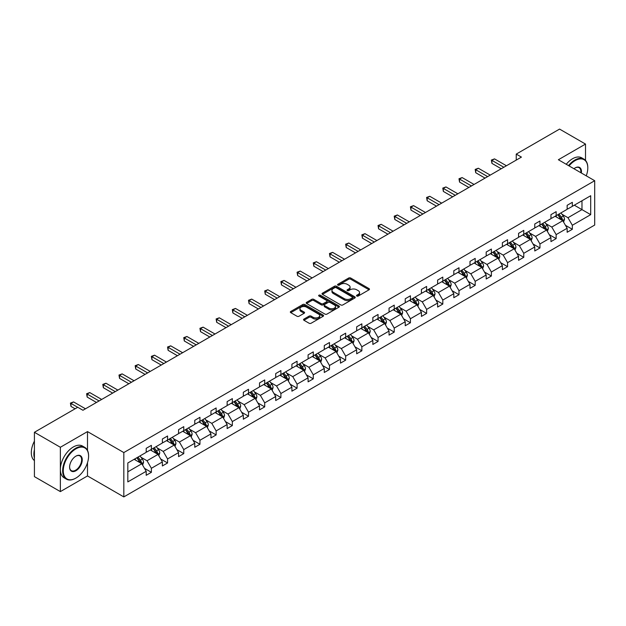 <?xml version="1.0" encoding="UTF-8"?>
<svg xmlns="http://www.w3.org/2000/svg" width="626" height="626" viewBox="0 0 626 626"><rect width="100%" height="100%" fill="white"/><g stroke="black" fill="none" stroke-linecap="round" stroke-linejoin="round"><path stroke-width="0.94" d="M356.804 296.043A1.009 0.579 0 0 0 358.228 296.043L369.05 289.799A1.44 0.829 0 0 0 369.473 289.204A1.44 0.829 0 0 0 369.05 288.617L350.716 278.03A1.44 0.829 0 0 0 348.674 278.03L337.852 284.282A1.009 0.579 0 0 0 337.555 284.697A1.009 0.579 0 0 0 337.852 285.104A1.009 0.579 0 0 0 339.276 285.104L340.677 284.298A4.609 2.66 0 0 1 347.203 284.298L348.729 285.182A4.609 2.66 0 0 1 350.075 287.06A4.609 2.66 0 0 1 348.729 288.946L347.328 289.752A1.009 0.579 0 0 0 347.031 290.167A1.009 0.579 0 0 0 347.328 290.574A1.009 0.579 0 0 0 348.752 290.574L350.153 289.768A4.609 2.66 0 0 1 356.671 289.768L358.205 290.652A4.609 2.66 0 0 1 359.551 292.53A4.609 2.66 0 0 1 358.205 294.416L356.804 295.222A1.009 0.579 0 0 0 356.507 295.636A1.009 0.579 0 0 0 356.804 296.043L356.804 295.222M303.954 319.088A1.44 0.829 0 0 0 303.532 319.675A1.44 0.829 0 0 0 303.954 320.262L309.095 323.235A1.44 0.829 0 0 0 311.138 323.235L323.157 316.294A1.44 0.829 0 0 0 323.579 315.707A1.44 0.829 0 0 0 323.157 315.113L304.823 304.526A1.44 0.829 0 0 0 302.781 304.526L290.761 311.466A1.44 0.829 0 0 0 290.339 312.061A1.44 0.829 0 0 0 290.761 312.648L296.974 316.232A1.44 0.829 0 0 0 299.017 316.232L304.158 313.266A1.44 0.829 0 0 0 304.58 312.671A1.44 0.829 0 0 0 304.158 312.084L301.075 310.308A3.858 2.222 0 0 1 299.948 308.735A3.858 2.222 0 0 1 302.327 306.677A3.858 2.222 0 0 1 306.529 307.163L318.595 314.127A3.858 2.222 0 0 1 319.73 315.707A3.858 2.222 0 0 1 317.351 317.758A3.858 2.222 0 0 1 313.149 317.28L311.138 316.114A1.44 0.829 0 0 0 309.095 316.114L303.954 319.088L303.954 320.262L309.095 317.312L309.095 316.114M87.499 431.596L60.362 447.269L34.414 432.284L34.414 476.629L60.362 491.606L87.499 475.94L123.823 496.911L123.823 452.567L87.499 431.596L87.499 450.391M585.513 160.389L585.513 144.074L558.376 159.74L594.7 180.711L123.823 452.567M585.513 144.074L559.566 129.089L516.239 154.106L516.239 160.099M34.414 432.284L77.741 407.268L82.937 410.265L521.427 157.103L516.239 154.106M340.779 304.94A1.44 0.829 0 0 0 342.821 304.94L354.84 297.999A1.44 0.829 0 0 0 355.263 297.413A1.44 0.829 0 0 0 354.84 296.826L336.506 286.238A1.44 0.829 0 0 0 334.464 286.238L322.445 293.179A1.44 0.829 0 0 0 322.022 293.766A1.44 0.829 0 0 0 322.445 294.353L340.779 304.94M319.33 296.262A1.009 0.579 0 0 1 320.355 296.403L320.355 295.206L338.995 305.973A1.44 0.829 0 0 1 339.417 306.56A1.44 0.829 0 0 1 338.995 307.147L326.975 314.088A1.44 0.829 0 0 1 324.941 314.088L306.607 303.5L311.748 300.55L311.748 299.353L306.607 302.327A1.44 0.829 0 0 0 306.184 302.914A1.44 0.829 0 0 0 306.607 303.5L306.607 302.327M311.748 300.55A1.44 0.829 0 0 1 313.782 300.55L313.782 299.353A1.44 0.829 0 0 0 311.748 299.353M313.782 299.353L321.224 303.649A1.44 0.829 0 0 0 323.259 303.649L326.67 301.677A1.44 0.829 0 0 0 327.093 301.09A1.44 0.829 0 0 0 326.67 300.503L318.931 296.028A1.009 0.579 0 0 1 318.634 295.621A1.009 0.579 0 0 1 319.26 295.081A1.009 0.579 0 0 1 320.355 295.206M60.362 447.269L60.362 491.606M127.821 462.966L146.194 452.355L146.194 448.341L151.382 445.352L151.382 449.366L162.384 443.012L162.384 438.998L167.572 436.001L167.572 440.015L178.574 433.662L178.574 429.647L183.762 426.65L183.762 430.665L194.764 424.318L194.764 420.304L199.952 417.307L199.952 421.321L210.954 414.968L210.954 410.953L216.142 407.956L216.142 411.971L227.144 405.625L227.144 401.61L232.332 398.613L232.332 402.628L243.334 396.274L243.334 392.259L248.522 389.262L248.522 393.277L259.524 386.923L259.524 382.909L264.712 379.919L264.712 383.934L275.714 377.58L275.714 373.565L280.902 370.569L280.902 374.583L291.904 368.229L291.904 364.215L297.092 361.218L297.092 365.232L308.094 358.886L308.094 354.872L313.282 351.875L313.282 355.889L324.284 349.535L324.284 345.521L329.479 342.524L329.479 346.538L340.474 340.192L340.474 336.178L345.669 333.181L345.669 337.195L356.671 330.841L356.671 326.827L361.859 323.83L361.859 327.844L372.861 321.49L372.861 317.476L378.049 314.479L378.049 318.501L389.051 312.147L389.051 308.133L394.239 305.136L394.239 309.15L405.241 302.796L405.241 298.782L410.429 295.785L410.429 299.799L421.431 293.453L421.431 289.439L426.619 286.442L426.619 290.456L437.621 284.102L437.621 280.088L442.809 277.091L442.809 281.105L453.811 274.759L453.811 270.745L458.999 267.748L458.999 271.762L470.001 265.408L470.001 261.394L475.189 258.397L475.189 262.411L486.191 256.057L486.191 252.043L491.379 249.046L491.379 253.068L502.381 246.714L502.381 242.7L507.569 239.703L507.569 243.717L518.571 237.364L518.571 233.349L523.766 230.352L523.766 234.367L534.76 228.02L534.76 224.006L539.956 221.009L539.956 225.024L550.958 218.67L550.958 214.655L556.146 211.658L556.146 215.673L567.148 209.327L567.148 205.312L572.336 202.315L572.336 206.33L590.701 195.719L590.701 214.655L572.336 225.266L572.336 229.28L567.148 232.269L567.148 228.255L556.146 234.609L556.146 238.623L550.958 241.62L550.958 237.606L539.956 243.96L539.956 247.974L534.76 250.971L534.76 246.957L523.766 253.303L523.766 257.317L518.571 260.314L518.571 256.3L507.569 262.654L507.569 266.668L502.381 269.665L502.381 265.651L491.379 271.997L491.379 276.011L486.191 279.008L486.191 274.994L475.189 281.348L475.189 285.362L470.001 288.359L470.001 284.345L458.999 290.699L458.999 294.713L453.811 297.702L453.811 293.688L442.809 300.042L442.809 304.056L437.621 307.053L437.621 303.039L426.619 309.393L426.619 313.407L421.431 316.404L421.431 312.39L410.429 318.736L410.429 322.75L405.241 325.747L405.241 321.733L394.239 328.087L394.239 332.101L389.051 335.098L389.051 331.084L378.049 337.43L378.049 341.444L372.861 344.441L372.861 340.427L361.859 346.781L361.859 350.795L356.671 353.792L356.671 349.777L345.669 356.131L345.669 360.146L340.474 363.135L340.474 359.121L329.479 365.474L329.479 369.489L324.284 372.486L324.284 368.471L313.282 374.825L313.282 378.84L308.094 381.837L308.094 377.822L297.092 384.168L297.092 388.183L291.904 391.18L291.904 387.165L280.902 393.519L280.902 397.533L275.714 400.53L275.714 396.516L264.712 402.862L264.712 406.877L259.524 409.873L259.524 405.859L248.522 412.213L248.522 416.227L243.334 419.224L243.334 415.21L232.332 421.564L232.332 425.578L227.144 428.567L227.144 424.553L216.142 430.907L216.142 434.921L210.954 437.918L210.954 433.904L199.952 440.258L199.952 444.272L194.764 447.269L194.764 443.255L183.762 449.601L183.762 453.615L178.574 456.612L178.574 452.598L167.572 458.952L167.572 462.966L162.384 465.963L162.384 461.949L151.382 468.295L151.382 472.309L146.194 475.306L146.194 471.292L127.821 481.903L127.821 462.966M123.823 496.911L594.7 225.055L594.7 180.711M150.342 449.961L158.026 454.398L147.024 460.752L141.014 457.277M147.024 460.752L151.382 468.295M158.026 454.398L162.384 461.949M146.194 451.401L147.024 451.878L151.382 449.366M166.532 440.618L174.216 445.047L163.214 451.401L157.204 447.934M163.214 451.401L167.572 458.952M174.216 445.047L178.574 452.598M162.384 442.05L163.214 442.535L167.572 440.015M182.722 431.267L190.406 435.704L179.404 442.05L173.394 438.583M179.404 442.05L183.762 449.601M190.406 435.704L194.764 443.255M178.574 432.707L179.404 433.184L183.762 430.665M198.911 421.916L206.596 426.353L195.594 432.707L189.584 429.24M195.594 432.707L199.952 440.258M206.596 426.353L210.954 433.904M194.764 423.356L195.594 423.833L199.952 421.321M215.101 412.573L222.786 417.01L211.784 423.356L205.774 419.889M211.784 423.356L216.142 430.907M222.786 417.01L227.144 424.553M210.954 414.013L211.784 414.49L216.142 411.971M231.291 403.222L238.975 407.659L227.974 414.013L221.964 410.539M227.974 414.013L232.332 421.564M238.975 407.659L243.334 415.21M227.144 404.662L227.974 405.139L232.332 402.628M247.489 393.879L255.165 398.308L244.163 404.662L238.154 401.196M244.163 404.662L248.522 412.213M255.165 398.308L259.524 405.859M243.334 395.319L244.163 395.796L248.522 393.277M263.679 384.528L271.355 388.965L260.353 395.319L254.344 391.845M260.353 395.319L264.712 402.862M271.355 388.965L275.714 396.516M259.524 385.968L260.353 386.445L264.712 383.934M279.869 375.185L287.545 379.614L276.543 385.968L270.542 382.502M276.543 385.968L280.902 393.519M287.545 379.614L291.904 387.165M275.714 376.617L276.543 377.102L280.902 374.583M296.059 365.834L303.735 370.271L292.733 376.617L286.731 373.151M292.733 376.617L297.092 384.168M303.735 370.271L308.094 377.822M291.904 367.274L292.733 367.752L297.092 365.232M312.249 356.484L319.925 360.92L308.923 367.274L302.921 363.808M308.923 367.274L313.282 374.825M319.925 360.92L324.284 368.471M308.094 357.923L308.923 358.401L313.282 355.889M328.439 347.14L336.115 351.577L325.113 357.923L319.111 354.457M325.113 357.923L329.479 365.474M336.115 351.577L340.474 359.121M324.284 348.58L325.113 349.058L329.479 346.538M344.629 337.79L352.305 342.226L341.311 348.58L335.301 345.106M341.311 348.58L345.669 356.131M352.305 342.226L356.671 349.777M340.474 339.229L341.311 339.707L345.669 337.195M360.819 328.447L368.503 332.875L357.501 339.229L351.491 335.763M357.501 339.229L361.859 346.781M368.503 332.875L372.861 340.427M356.671 329.879L357.501 330.364L361.859 327.844M377.008 319.096L384.693 323.532L373.691 329.886L367.681 326.412M373.691 329.886L378.049 337.43M384.693 323.532L389.051 331.084M372.861 320.535L373.691 321.013L378.049 318.501M393.198 309.753L400.883 314.182L389.881 320.535L383.871 317.069M389.881 320.535L394.239 328.087M400.883 314.182L405.241 321.733M389.051 311.185L389.881 311.67L394.239 309.15M409.388 300.402L417.072 304.839L406.071 311.185L400.061 307.718M406.071 311.185L410.429 318.736M417.072 304.839L421.431 312.39M405.241 301.842L406.071 302.319L410.429 299.799M425.578 291.051L433.262 295.488L422.26 301.842L416.251 298.375M422.26 301.842L426.619 309.393M433.262 295.488L437.621 303.039M421.431 292.491L422.26 292.968L426.619 290.456M441.768 281.708L449.452 286.145L438.45 292.491L432.441 289.024M438.45 292.491L442.809 300.042M449.452 286.145L453.811 293.688M437.621 283.148L438.45 283.625L442.809 281.105M457.966 272.357L465.642 276.794L454.64 283.148L448.631 279.673M454.64 283.148L458.999 290.699M465.642 276.794L470.001 284.345M453.811 273.797L454.64 274.274L458.999 271.762M474.156 263.014L481.832 267.443L470.83 273.797L464.828 270.33M470.83 273.797L475.189 281.348M481.832 267.443L486.191 274.994M470.001 264.446L470.83 264.931L475.189 262.411M490.346 253.663L498.022 258.1L487.02 264.454L481.018 260.979M487.02 264.454L491.379 271.997M498.022 258.1L502.381 265.651M486.191 255.103L487.02 255.58L491.379 253.068M506.536 244.32L514.212 248.749L503.21 255.103L497.208 251.636M503.21 255.103L507.569 262.654M514.212 248.749L518.571 256.3M502.381 245.752L503.21 246.237L507.569 243.717M522.726 234.969L530.402 239.406L519.4 245.752L513.398 242.285M519.4 245.752L523.766 253.303M530.402 239.406L534.76 246.957M518.571 236.409L519.4 236.886L523.766 234.367M538.916 225.618L546.592 230.055L535.598 236.409L529.588 232.942M535.598 236.409L539.956 243.96M546.592 230.055L550.958 237.606M534.76 227.058L535.598 227.535L539.956 225.024M555.106 216.275L562.79 220.712L551.788 227.058L545.778 223.592M551.788 227.058L556.146 234.609M562.79 220.712L567.148 228.255M550.958 217.715L551.788 218.192L556.146 215.673M574.308 205.187L581.984 209.624L567.978 217.715L561.968 214.241M567.978 217.715L572.336 225.266M590.701 214.655L581.984 209.624L581.984 200.758L590.701 195.719M567.148 208.364L567.978 208.841L572.336 206.33M127.821 471.832L141.828 463.741L134.152 459.312M141.828 463.741L146.194 471.292M565.434 225.29L572.336 229.28M549.245 234.64L556.146 238.623M533.055 243.983L539.956 247.974M516.865 253.334L523.766 257.317M500.667 262.685L507.569 266.668M484.477 272.028L491.379 276.011M468.287 281.379L475.189 285.362M452.097 290.722L458.999 294.713M435.907 300.073L442.809 304.056M419.717 309.416L426.619 313.407M403.527 318.767L410.429 322.75M387.337 328.118L394.239 332.101M371.148 337.461L378.049 341.444M354.958 346.812L361.859 350.795M338.768 356.155L345.669 360.146M322.578 365.506L329.479 369.489M306.38 374.857L313.282 378.84M290.19 384.2L297.092 388.183M274 393.551L280.902 397.533M257.81 402.894L264.712 406.877M241.62 412.244L248.522 416.227M225.43 421.588L232.332 425.578M209.24 430.938L216.142 434.921M193.051 440.289L199.952 444.272M176.861 449.632L183.762 453.615M160.671 458.983L167.572 462.966M144.481 468.326L151.382 472.309M87.499 475.94L87.499 462.7M357.203 296.184L358.205 295.613A4.609 2.66 0 0 0 359.551 293.727L359.551 292.53M350.075 287.06L350.075 288.257A4.609 2.66 0 0 1 348.729 290.143L347.727 290.714M369.035 289.807L350.716 279.227A1.44 0.829 0 0 0 348.674 279.227L338.259 285.245M354.84 296.826L354.84 297.999L336.506 287.436A1.44 0.829 0 0 0 334.464 287.436L322.46 294.369M352.289 297.827A1.009 0.579 0 0 0 352.587 297.413A1.009 0.579 0 0 0 352.289 296.998L336.193 287.71A1.009 0.579 0 0 0 334.769 287.71L333.29 288.563A4.609 2.66 0 0 0 331.944 290.441A4.609 2.66 0 0 0 333.29 292.326L344.292 298.68A4.609 2.66 0 0 0 350.818 298.68L352.289 297.827L352.289 299.025A1.009 0.579 0 0 0 352.587 298.61L352.587 297.413M331.944 290.441L331.944 291.638A4.609 2.66 0 0 0 333.29 293.524L333.29 292.326M352.289 299.025L350.818 299.877A4.609 2.66 0 0 1 344.292 299.877L333.29 293.524M313.782 300.55L321.224 304.846A1.44 0.829 0 0 0 323.259 304.846L326.67 302.874A1.44 0.829 0 0 0 327.093 302.288L327.093 301.09M320.355 296.403L338.979 307.155M328.94 308.102A3.858 2.222 0 0 0 333.142 308.587A3.858 2.222 0 0 0 335.52 306.529A3.858 2.222 0 0 0 334.386 304.956L330.137 302.499A1.44 0.829 0 0 0 328.094 302.499L324.683 304.471A1.44 0.829 0 0 0 324.26 305.058A1.44 0.829 0 0 0 324.683 305.644L328.94 308.102L328.94 309.299A3.858 2.222 0 0 0 333.142 309.784A3.858 2.222 0 0 0 335.52 307.726L335.52 306.529M324.26 305.058L324.26 306.255A1.44 0.829 0 0 0 324.683 306.842L324.683 305.644M328.94 309.299L324.683 306.842M319.73 315.707L319.73 316.905A3.858 2.222 0 0 1 317.351 318.955A3.858 2.222 0 0 1 313.149 318.477L311.138 317.312A1.44 0.829 0 0 0 309.095 317.312M299.948 308.735L299.948 309.933A3.858 2.222 0 0 0 301.075 311.505L301.075 310.308M304.158 312.084L304.158 313.266L301.075 311.505M323.141 316.302L304.823 305.731A1.44 0.829 0 0 0 302.781 305.731L290.785 312.656L290.761 311.466M563.572 222.073L564.527 219.319A3.889 2.246 -120 0 0 563.29 216.009L560.959 212.895M556.78 217.238L555.771 215.892M562.211 220.375L562.43 219.483A3.889 2.246 -120 0 0 561.319 217.144L558.987 214.037M558.009 214.593L560.575 218.02A1.98 1.142 60 0 1 560.935 218.623L562.43 219.483M557.743 214.749L560.074 217.864A3.889 2.246 60 0 1 561.037 219.703M503.836 167.259L491.934 160.389L494.524 158.887L506.434 165.765M501.238 168.754L491.934 163.386L491.934 160.389L491.363 160.06L494.524 158.887M491.934 163.386L491.363 160.06M586.249 175.828A17.904 10.337 120 0 0 587.798 167.917A17.904 10.337 120 0 0 575.137 160.608A17.904 10.337 120 0 0 569.057 165.906M568.518 165.6A18.35 10.595 -60 0 1 574.824 160.068A18.35 10.595 -60 0 1 583.995 159.161A18.35 10.595 -60 0 1 587.798 167.557A18.35 10.595 -60 0 1 587.798 167.737M573.948 168.73A8.952 5.172 -60 0 1 575.137 167.917L575.137 167.917A8.952 5.172 -60 0 1 581.358 173.003M566.24 164.278A18.35 10.595 -60 0 1 572.54 158.754A18.35 10.595 -60 0 1 581.718 157.838L583.995 159.161M580.772 172.674A8.514 4.914 120 0 0 579.081 167.674A8.514 4.914 120 0 0 574.981 168.011M75.613 478.248L75.926 478.068A17.904 10.337 120 0 0 88.587 456.135A17.904 10.337 120 0 0 75.926 448.826A17.904 10.337 120 0 0 63.265 470.752A17.904 10.337 120 0 0 75.926 478.068L75.613 478.248A18.35 10.595 -60 0 1 66.442 479.156A18.35 10.595 -60 0 1 63.633 464.453A18.35 10.595 -60 0 1 75.613 448.286A18.35 10.595 -60 0 1 84.792 447.379A18.35 10.595 -60 0 1 88.587 455.775A18.35 10.595 -60 0 1 88.587 455.955M75.926 470.752A8.952 5.172 -60 0 1 69.596 467.098A8.952 5.172 -60 0 1 75.926 456.135L75.926 456.135A8.952 5.172 -60 0 1 82.256 459.789A8.952 5.172 -60 0 1 75.926 470.752M69.596 466.918A8.514 4.914 120 0 0 71.356 470.635A8.514 4.914 120 0 0 75.613 470.212A8.514 4.914 120 0 0 81.177 462.716A8.514 4.914 120 0 0 79.87 455.892A8.514 4.914 120 0 0 75.769 456.229M66.442 479.156L64.157 477.834A18.35 10.595 -60 0 1 61.348 463.13A18.35 10.595 -60 0 1 73.336 446.964A18.35 10.595 -60 0 1 82.507 446.056L84.792 447.379M34.414 458.052A18.35 10.595 -60 0 1 34.414 449.664M34.414 460.595A18.35 10.595 -60 0 1 34.414 441.127M547.382 231.424L548.337 228.662A3.889 2.246 -120 0 0 547.101 225.352L544.769 222.246M540.59 226.589L539.581 225.243M546.021 229.726L546.24 228.834A3.889 2.246 -120 0 0 545.129 226.495L542.797 223.38M541.819 223.944L544.385 227.371A1.98 1.142 60 0 1 544.745 227.966L546.24 228.834M541.553 224.1L543.877 227.215A3.889 2.246 60 0 1 544.847 229.046M531.192 240.767L532.147 238.013A3.889 2.246 -120 0 0 530.911 234.703L528.579 231.589M524.4 235.932L523.391 234.586M529.831 239.069L530.05 238.177A3.889 2.246 -120 0 0 528.939 235.838L526.607 232.731M525.629 233.295L528.195 236.714A1.98 1.142 60 0 1 528.555 237.317L530.05 238.177M525.363 233.451L527.687 236.558A3.889 2.246 60 0 1 528.657 238.396M487.646 176.61L475.744 169.732L478.334 168.237L490.236 175.108M485.048 178.105L475.744 172.729L475.744 169.732L475.173 169.403L478.334 168.237M475.744 172.729L475.173 169.403M471.456 185.953L459.547 179.083L462.144 177.581L474.046 184.459M468.858 187.456L459.547 182.08L459.547 179.083L458.983 178.754L462.144 177.581M459.547 182.08L458.983 178.754M515.002 250.118L515.957 247.364A3.889 2.246 -120 0 0 514.713 244.046L512.389 240.94M508.21 245.282L507.193 243.937M513.641 248.42L513.86 247.528A3.889 2.246 -120 0 0 512.741 245.189L510.417 242.074M509.439 242.638L512.005 246.065A1.98 1.142 60 0 1 512.365 246.667L513.86 247.528M509.165 242.794L511.497 245.908A3.889 2.246 60 0 1 512.467 247.74M455.266 195.304L443.357 188.426L445.955 186.931L457.856 193.802M452.668 196.799L443.357 191.423L443.357 188.426L442.785 188.097L445.955 186.931M443.357 191.423L442.785 188.097M498.812 259.461L499.767 256.707A3.889 2.246 -120 0 0 498.523 253.397L496.199 250.283M492.02 254.633L491.003 253.28M497.451 257.763L497.67 256.871A3.889 2.246 -120 0 0 496.551 254.532L494.227 251.425M493.249 251.988L495.815 255.408A1.98 1.142 60 0 1 496.175 256.011L497.67 256.871M492.975 252.145L495.307 255.251A3.889 2.246 60 0 1 496.277 257.09M439.076 204.647L427.167 197.777L429.765 196.282L441.666 203.153M436.478 206.15L427.167 200.774L427.167 197.777L426.596 197.448L429.765 196.282M427.167 200.774L426.596 197.448M482.623 268.812L483.577 266.058A3.889 2.246 -120 0 0 482.333 262.74L480.001 259.634M475.823 263.976L474.813 262.63M481.261 267.114L481.48 266.222A3.889 2.246 -120 0 0 480.361 263.882L478.029 260.768M477.059 261.332L479.626 264.759A1.98 1.142 60 0 1 479.985 265.361L481.48 266.222M476.785 261.488L479.117 264.602A3.889 2.246 60 0 1 480.087 266.441M422.886 213.998L410.977 207.128L413.575 205.625L425.477 212.496M420.289 215.493L410.977 210.117L410.977 207.128L410.406 206.791L413.575 205.625M410.977 210.117L410.406 206.791M466.433 278.163L467.387 275.401A3.889 2.246 -120 0 0 466.143 272.091L463.811 268.984M459.633 273.327L458.623 271.974M465.071 276.465L465.282 275.565A3.889 2.246 -120 0 0 464.171 273.233L461.839 270.119M460.869 270.682L463.436 274.102A1.98 1.142 60 0 1 463.796 274.704L465.282 275.565M460.595 270.839L462.927 273.945A3.889 2.246 60 0 1 463.897 275.784M406.689 223.341L394.787 216.471L397.385 214.976L409.287 221.847M404.099 224.844L394.787 219.468L394.787 216.471L394.216 216.142L397.385 214.976M394.787 219.468L394.216 216.142M450.243 287.506L451.197 284.752A3.889 2.246 -120 0 0 449.953 281.442L447.621 278.327M443.443 282.67L442.433 281.324M448.881 285.808L449.092 284.916A3.889 2.246 -120 0 0 447.981 282.576L445.649 279.47M444.679 280.025L447.246 283.453A1.98 1.142 60 0 1 447.606 284.055L449.092 284.916M444.405 280.182L446.737 283.296A3.889 2.246 60 0 1 447.707 285.135M390.499 232.692L378.597 225.822L381.195 224.319L393.097 231.197M387.909 234.187L378.597 228.819L378.597 225.822L378.026 225.493L381.195 224.319M378.597 228.819L378.026 225.493M434.053 296.857L435.007 294.095A3.889 2.246 -120 0 0 433.763 290.785L431.431 287.678M427.253 292.021L426.243 290.675M432.691 295.159L432.902 294.267A3.889 2.246 -120 0 0 431.791 291.927L429.459 288.813M428.489 289.376L431.048 292.804A1.98 1.142 60 0 1 431.408 293.398L432.902 294.267M428.215 289.533L430.547 292.647A3.889 2.246 60 0 1 431.517 294.478M374.309 242.043L362.407 235.165L365.005 233.67L376.907 240.54M371.719 243.537L362.407 238.162L362.407 235.165L361.836 234.836L365.005 233.67M362.407 238.162L361.836 234.836M417.863 306.2L418.817 303.446A3.889 2.246 -120 0 0 417.573 300.136L415.241 297.021M411.063 301.364L410.053 300.018M416.493 304.502L416.713 303.61A3.889 2.246 -120 0 0 415.601 301.27L413.27 298.164M412.299 298.727L414.858 302.147A1.98 1.142 60 0 1 415.218 302.749L416.713 303.61M412.025 298.884L414.357 301.99A3.889 2.246 60 0 1 415.328 303.829M358.119 251.386L346.217 244.516L348.815 243.013L360.717 249.891M355.529 252.888L346.217 247.513L346.217 244.516L345.646 244.187L348.815 243.013M346.217 247.513L345.646 244.187M401.673 315.551L402.62 312.797A3.889 2.246 -120 0 0 401.383 309.479L399.052 306.372M394.873 310.715L393.864 309.369M400.304 313.853L400.523 312.961A3.889 2.246 -120 0 0 399.411 310.621L397.08 307.507M396.109 308.07L398.668 311.498A1.98 1.142 60 0 1 399.028 312.1L400.523 312.961M395.835 308.227L398.167 311.341A3.889 2.246 60 0 1 399.138 313.172M341.929 260.737L330.027 253.859L332.617 252.364L344.527 259.234M339.339 262.231L330.027 256.856L330.027 253.859L329.456 253.53L332.617 252.364M330.027 256.856L329.456 253.53M385.475 324.894L386.43 322.14A3.889 2.246 -120 0 0 385.193 318.83L382.862 315.715M378.683 320.066L377.674 318.712M384.114 323.196L384.333 322.304A3.889 2.246 -120 0 0 383.222 319.964L380.89 316.858M379.912 317.421L382.478 320.841A1.98 1.142 60 0 1 382.838 321.443L384.333 322.304M379.646 317.578L381.977 320.684A3.889 2.246 60 0 1 382.94 322.523M325.739 270.08L313.837 263.21L316.427 261.715L328.337 268.585M323.141 271.582L313.837 266.207L313.837 263.21L313.266 262.881L316.427 261.715M313.837 266.207L313.266 262.881M369.285 334.245L370.24 331.49A3.889 2.246 -120 0 0 369.004 328.173L366.672 325.066M362.493 329.409L361.484 328.063M367.924 332.547L368.143 331.655A3.889 2.246 -120 0 0 367.032 329.315L364.7 326.201M363.722 326.764L366.288 330.192A1.98 1.142 60 0 1 366.648 330.794L368.143 331.655M363.456 326.921L365.787 330.035A3.889 2.246 60 0 1 366.75 331.874M309.549 279.431L297.647 272.56L300.237 271.058L312.147 277.928M306.951 280.925L297.647 275.55L297.647 272.56L297.076 272.224L300.237 271.058M297.647 275.55L297.076 272.224M353.095 343.596L354.05 340.834A3.889 2.246 -120 0 0 352.814 337.524L350.482 334.417M346.303 338.76L345.294 337.406M351.734 341.898L351.953 340.998A3.889 2.246 -120 0 0 350.842 338.666L348.51 335.552M347.532 336.115L350.098 339.535A1.98 1.142 60 0 1 350.458 340.137L351.953 340.998M347.266 336.272L349.59 339.378A3.889 2.246 60 0 1 350.56 341.217M293.359 288.774L281.457 281.903L284.048 280.409L295.949 287.279M290.761 290.276L281.457 284.9L281.457 281.903L280.886 281.575L284.048 280.409M281.457 284.9L280.886 281.575M336.905 352.939L337.86 350.184A3.889 2.246 -120 0 0 336.624 346.874L334.292 343.76M330.113 348.103L329.104 346.757M335.544 351.241L335.763 350.349A3.889 2.246 -120 0 0 334.652 348.009L332.32 344.903M331.342 345.458L333.908 348.885A1.98 1.142 60 0 1 334.268 349.488L335.763 350.349M331.076 345.615L333.4 348.729A3.889 2.246 60 0 1 334.37 350.568M277.169 298.125L265.267 291.254L267.858 289.752L279.759 296.63M274.571 299.619L265.267 294.251L265.267 291.254L264.696 290.926L267.858 289.752M265.267 294.251L264.696 290.926M320.715 362.29L321.67 359.527A3.889 2.246 -120 0 0 320.426 356.217L318.102 353.111M313.923 357.454L312.914 356.108M319.354 360.592L319.573 359.7A3.889 2.246 -120 0 0 318.454 357.36L316.13 354.246M315.152 354.809L317.718 358.236A1.98 1.142 60 0 1 318.078 358.831L319.573 359.7M314.886 354.965L317.21 358.08A3.889 2.246 60 0 1 318.18 359.911M260.979 307.476L249.07 300.597L251.668 299.103L263.569 305.973M258.381 308.97L249.07 303.594L249.07 300.597L248.506 300.269L251.668 299.103M249.07 303.594L248.506 300.269M304.526 371.633L305.48 368.878A3.889 2.246 -120 0 0 304.236 365.568L301.912 362.454M297.733 366.797L296.716 365.451M303.164 369.935L303.383 369.043A3.889 2.246 -120 0 0 302.264 366.703L299.94 363.596M298.962 364.16L301.529 367.579A1.98 1.142 60 0 1 301.889 368.182L303.383 369.043M298.688 364.316L301.02 367.423A3.889 2.246 60 0 1 301.99 369.262M244.789 316.819L232.88 309.948L235.478 308.446L247.38 315.324M242.192 318.321L232.88 312.945L232.88 309.948L232.309 309.62L235.478 308.446M232.88 312.945L232.309 309.62M288.336 380.984L289.29 378.229A3.889 2.246 -120 0 0 288.046 374.911L285.722 371.805M281.536 376.148L280.526 374.802M286.974 379.286L287.193 378.394A3.889 2.246 -120 0 0 286.074 376.054L283.75 372.94M282.772 373.503L285.339 376.93A1.98 1.142 60 0 1 285.699 377.533L287.193 378.394M282.498 373.659L284.83 376.774A3.889 2.246 60 0 1 285.8 378.605M228.6 326.169L216.69 319.291L219.288 317.797L231.19 324.667M226.002 327.664L216.69 322.288L216.69 319.291L216.119 318.963L219.288 317.797M216.69 322.288L216.119 318.963M272.146 390.327L273.1 387.572A3.889 2.246 -120 0 0 271.856 384.262L269.524 381.148M265.346 385.499L264.336 384.145M270.784 388.629L271.003 387.737A3.889 2.246 -120 0 0 269.884 385.397L267.552 382.29M266.582 382.854L269.149 386.273A1.98 1.142 60 0 1 269.509 386.876L271.003 387.737M266.308 383.01L268.64 386.117A3.889 2.246 60 0 1 269.61 387.956M212.41 335.513L200.5 328.642L203.098 327.148L215 334.018M209.812 337.015L200.5 331.639L200.5 328.642L199.929 328.314L203.098 327.148M200.5 331.639L199.929 328.314M255.956 399.678L256.91 396.923A3.889 2.246 -120 0 0 255.666 393.605L253.334 390.499M249.156 394.842L248.146 393.496M254.594 397.98L254.805 397.087A3.889 2.246 -120 0 0 253.694 394.748L251.362 391.633M250.392 392.197L252.959 395.624A1.98 1.142 60 0 1 253.319 396.227L254.805 397.087M250.118 392.353L252.45 395.468A3.889 2.246 60 0 1 253.42 397.307M196.212 344.863L184.31 337.993L186.908 336.491L198.81 343.361M193.622 346.358L184.31 340.982L184.31 337.993L183.739 337.657L186.908 336.491M184.31 340.982L183.739 337.657M239.766 409.028L240.72 406.266A3.889 2.246 -120 0 0 239.476 402.956L237.144 399.85M232.966 404.193L231.956 402.839M238.404 407.33L238.616 406.43A3.889 2.246 -120 0 0 237.504 404.099L235.173 400.984M234.202 401.548L236.761 404.967A1.98 1.142 60 0 1 237.121 405.57L238.616 406.43M233.928 401.704L236.26 404.811A3.889 2.246 60 0 1 237.231 406.65M180.022 354.206L168.12 347.336L170.718 345.842L182.62 352.712M177.432 355.709L168.12 350.333L168.12 347.336L167.549 347.007L170.718 345.842M168.12 350.333L167.549 347.007M223.576 418.371L224.531 415.617A3.889 2.246 -120 0 0 223.286 412.307L220.955 409.193M216.776 413.536L215.767 412.19M222.207 416.673L222.426 415.781A3.889 2.246 -120 0 0 221.314 413.442L218.983 410.335M218.012 410.891L220.571 414.318A1.98 1.142 60 0 1 220.931 414.921L222.426 415.781M217.738 411.047L220.07 414.162A3.889 2.246 60 0 1 221.041 416M163.832 363.557L151.93 356.687L154.528 355.185L166.43 362.063M161.242 365.052L151.93 359.684L151.93 356.687L151.359 356.358L154.528 355.185M151.93 359.684L151.359 356.358M207.386 427.722L208.341 424.96A3.889 2.246 -120 0 0 207.096 421.65L204.765 418.544M200.586 422.886L199.577 421.541M206.017 426.024L206.236 425.132A3.889 2.246 -120 0 0 205.125 422.793L202.793 419.678M201.822 420.242L204.381 423.669A1.98 1.142 60 0 1 204.741 424.264L206.236 425.132M201.549 420.398L203.88 423.512A3.889 2.246 60 0 1 204.851 425.344M147.642 372.908L135.74 366.03L138.33 364.535L150.24 371.406M145.052 374.403L135.74 369.027L135.74 366.03L135.169 365.701L138.33 364.535M135.74 369.027L135.169 365.701M191.188 437.065L192.143 434.311A3.889 2.246 -120 0 0 190.907 431.001L188.575 427.887M184.396 432.23L183.387 430.884M189.827 435.367L190.046 434.475A3.889 2.246 -120 0 0 188.935 432.136L186.603 429.029M185.632 429.592L188.191 433.012A1.98 1.142 60 0 1 188.551 433.615L190.046 434.475M185.359 429.749L187.69 432.856A3.889 2.246 60 0 1 188.661 434.694M131.452 382.251L119.55 375.381L122.14 373.878L134.05 380.757M128.862 383.754L119.55 378.378L119.55 375.381L118.979 375.052L122.14 373.878M119.55 378.378L118.979 375.052M174.998 446.416L175.953 443.662A3.889 2.246 -120 0 0 174.717 440.344L172.385 437.238M168.206 441.58L167.197 440.235M173.637 444.718L173.856 443.826A3.889 2.246 -120 0 0 172.745 441.487L170.413 438.372M169.435 438.936L172.001 442.363A1.98 1.142 60 0 1 172.361 442.965L173.856 443.826M169.169 439.092L171.501 442.206A3.889 2.246 60 0 1 172.463 444.037M115.262 391.602L103.36 384.724L105.951 383.229L117.86 390.1M112.664 393.097L103.36 387.721L103.36 384.724L102.789 384.395L105.951 383.229M103.36 387.721L102.789 384.395M158.808 455.759L159.763 453.005A3.889 2.246 -120 0 0 158.527 449.695L156.195 446.581M152.016 450.931L151.007 449.578M157.447 454.061L157.666 453.169A3.889 2.246 -120 0 0 156.555 450.83L154.223 447.723M153.245 448.286L155.811 451.706A1.98 1.142 60 0 1 156.171 452.308L157.666 453.169M152.979 448.443L155.311 451.549A3.889 2.246 60 0 1 156.273 453.388M99.072 400.945L87.171 394.075L89.761 392.58L101.67 399.451M96.474 402.448L87.171 397.072L87.171 394.075L86.599 393.746L89.761 392.58M87.171 397.072L86.599 393.746M142.618 465.11L143.573 462.356A3.889 2.246 -120 0 0 142.337 459.038L140.005 455.931M135.826 460.274L134.817 458.928M141.257 463.412L141.476 462.52A3.889 2.246 -120 0 0 140.365 460.18L138.033 457.066M137.055 457.629L139.621 461.057A1.98 1.142 60 0 1 139.981 461.659L141.476 462.52M136.789 457.786L139.113 460.9A3.889 2.246 60 0 1 140.083 462.739M77.694 407.299L70.981 403.426L73.571 401.923L85.472 408.794M75.097 408.794L70.981 406.415L70.981 403.426L70.409 403.089L73.571 401.923M70.981 406.415L70.409 403.089M358.205 295.613L358.205 294.416M347.328 290.574L347.328 289.752M348.729 290.143L348.729 288.946M337.852 285.104L337.852 284.282M348.674 279.227L348.674 278.03M350.716 279.227L350.716 278.03M369.05 289.799L369.05 288.617M322.445 294.353L322.445 293.179M334.464 287.436L334.464 286.238M336.506 287.436L336.506 286.238M344.292 299.877L344.292 298.68M350.818 299.877L350.818 298.68M321.224 304.846L321.224 303.649M323.259 304.846L323.259 303.649M326.67 302.874L326.67 301.677M338.995 307.147L338.995 305.973M311.138 317.312L311.138 316.114M313.149 318.477L313.149 317.28M302.781 305.731L302.781 304.526M304.823 305.731L304.823 304.526M323.157 316.294L323.157 315.113M562.508 220.548L564.503 219.39M561.319 217.144L563.29 216.009M558.963 218.505L560.074 217.864M546.318 229.891L548.313 228.74M545.129 226.495L547.101 225.352M542.773 227.848L543.877 227.215M530.128 239.242L532.123 238.091M528.939 235.838L530.911 234.703M526.583 237.199L527.687 236.558M513.93 248.592L515.934 247.434M512.741 245.189L514.713 244.046M510.393 246.542L511.497 245.908M497.74 257.935L499.744 256.785M496.551 254.532L498.523 253.397M494.204 255.893L495.307 255.251M481.55 267.286L483.554 266.128M480.361 263.882L482.333 262.74M478.014 265.236L479.117 264.602M465.361 276.629L467.364 275.479M464.171 273.233L466.143 272.091M461.824 274.587L462.927 273.945M449.171 285.98L451.166 284.822M447.981 282.576L449.953 281.442M445.634 283.938L446.737 283.296M432.981 295.323L434.976 294.173M431.791 291.927L433.763 290.785M429.444 293.281L430.547 292.647M416.791 304.674L418.786 303.524M415.601 301.27L417.573 300.136M413.246 302.632L414.357 301.99M400.601 314.025L402.596 312.867M399.411 310.621L401.383 309.479M397.056 311.975L398.167 311.341M384.411 323.368L386.406 322.218M383.222 319.964L385.193 318.83M380.866 321.326L381.977 320.684M368.221 332.719L370.216 331.561M367.032 329.315L369.004 328.173M364.676 330.669L365.787 330.035M352.031 342.062L354.026 340.912M350.842 338.666L352.814 337.524M348.486 340.02L349.59 339.378M335.841 351.413L337.837 350.255M334.652 348.009L336.624 346.874M332.296 349.371L333.4 348.729M319.651 360.756L321.647 359.606M318.454 357.36L320.426 356.217M316.107 358.714L317.21 358.08M303.454 370.107L305.457 368.957M302.264 366.703L304.236 365.568M299.917 368.065L301.02 367.423M287.264 379.458L289.267 378.3M286.074 376.054L288.046 374.911M283.727 377.408L284.83 376.774M271.074 388.801L273.077 387.65M269.884 385.397L271.856 384.262M267.537 386.758L268.64 386.117M254.884 398.152L256.887 396.994M253.694 394.748L255.666 393.605M251.347 396.101L252.45 395.468M238.694 407.495L240.689 406.344M237.504 404.099L239.476 402.956M235.157 405.452L236.26 404.811M222.504 416.846L224.499 415.687M221.314 413.442L223.286 412.307M218.959 414.803L220.07 414.162M206.314 426.189L208.309 425.038M205.125 422.793L207.096 421.65M202.769 424.146L203.88 423.512M190.124 435.539L192.119 434.389M188.935 432.136L190.907 431.001M186.579 433.497L187.69 432.856M173.934 444.89L175.929 443.732M172.745 441.487L174.717 440.344M170.389 442.84L171.501 442.206M157.744 454.233L159.74 453.083M156.555 450.83L158.527 449.695M154.199 452.191L155.311 451.549M141.554 463.584L143.55 462.426M140.365 460.18L142.337 459.038M138.01 461.534L139.113 460.9"/></g></svg>
